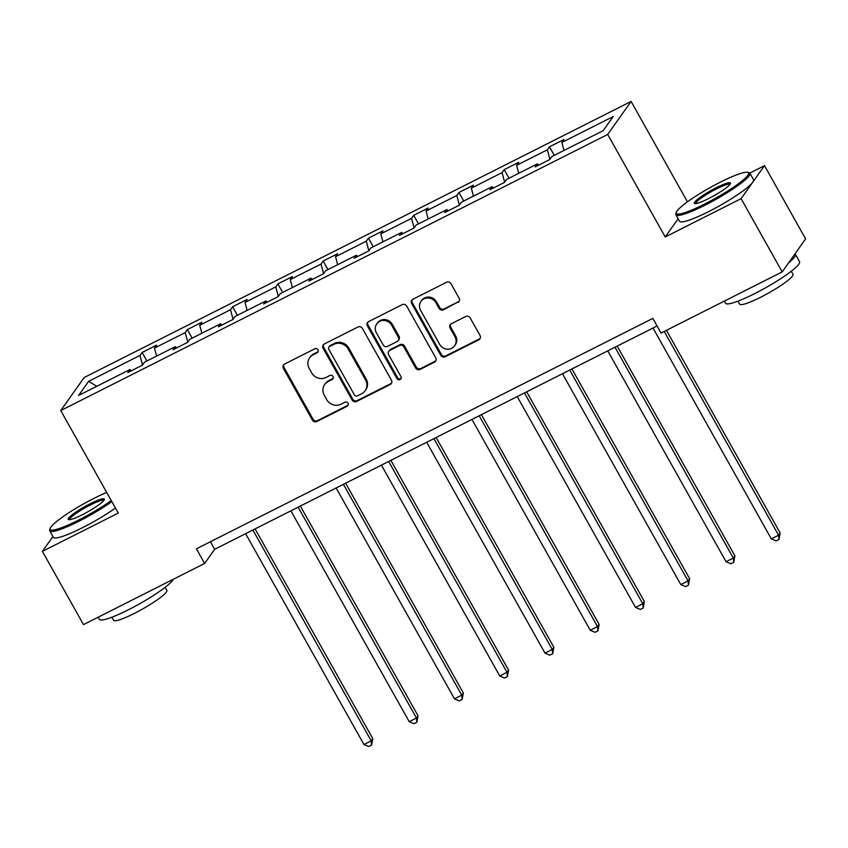 <?xml version="1.0" encoding="UTF-8"?>
<svg xmlns="http://www.w3.org/2000/svg" width="848" height="848" viewBox="0 0 848 848"><rect width="100%" height="100%" fill="white"/><g stroke="black" fill="none" stroke-linecap="round" stroke-linejoin="round"><path stroke-width="1.27" d="M317.989 349.758A2.332 2.205 -144.7 0 0 314.873 348.751L284.61 364.025A3.328 3.159 -144.7 0 0 283.37 368.339L312.414 420.089A3.328 3.159 -144.7 0 0 316.876 421.52L347.139 406.245A2.332 2.205 -144.7 0 0 347.998 403.224A2.332 2.205 -144.7 0 0 344.882 402.228L340.96 404.199A10.664 10.091 -144.7 0 1 326.681 399.599L324.265 395.285A10.664 10.091 -144.7 0 1 324.678 384.526A10.664 10.091 -144.7 0 1 328.218 381.483L332.13 379.512A2.332 2.205 -144.7 0 0 332.999 376.491A2.332 2.205 -144.7 0 0 329.872 375.484L325.961 377.466A10.664 10.091 -144.7 0 1 311.682 372.866L309.266 368.551A10.664 10.091 -144.7 0 1 309.679 357.782A10.664 10.091 -144.7 0 1 313.209 354.75L317.131 352.768A2.332 2.205 -144.7 0 0 317.989 349.758M457.899 302.556A3.328 3.159 -144.7 0 0 459.128 298.242L450.988 283.72A3.328 3.159 -144.7 0 0 446.525 282.289L412.912 299.249A3.328 3.159 -144.7 0 0 411.683 303.563L440.727 355.312A3.328 3.159 -144.7 0 0 445.179 356.754L478.791 339.794A3.328 3.159 -144.7 0 0 480.021 335.479L470.184 317.936A3.328 3.159 -144.7 0 0 465.722 316.505L451.337 323.766A3.328 3.159 -144.7 0 0 450.108 328.07L454.984 336.773A8.915 8.438 -144.7 0 1 454.634 345.772A8.915 8.438 -144.7 0 1 439.752 344.468L420.629 310.389A8.915 8.438 -144.7 0 1 420.979 301.39A8.915 8.438 -144.7 0 1 435.861 302.704L439.052 308.375A3.328 3.159 -144.7 0 0 443.515 309.817L458.535 301.665A3.328 3.159 -144.7 0 0 459.277 301.135M678.135 218.752L665.224 236.974L741.099 198.665L782.195 271.901L805.6 238.882L764.504 165.657L749.791 173.087M665.224 236.974L607.687 134.45L60.749 410.559L84.153 377.54L631.103 101.442L607.687 134.45M52.926 536.53L42.4 551.38L118.275 513.072L60.749 410.559M42.4 551.38L83.496 624.605L204.633 563.454L214.661 549.313L657.083 325.971M782.195 271.901L661.048 333.052L652.833 318.403L196.418 548.804L204.633 563.454M362.403 328.441A3.328 3.159 -144.7 0 0 357.951 326.999L324.339 343.97A3.328 3.159 -144.7 0 0 323.109 348.274L352.143 400.033A3.328 3.159 -144.7 0 0 356.605 401.464L390.218 384.504A3.328 3.159 -144.7 0 0 391.447 380.19L362.403 328.441M368.626 321.604L402.238 304.644A3.328 3.159 -144.7 0 1 406.701 306.086L435.734 357.835A3.328 3.159 -144.7 0 1 434.505 362.149L420.12 369.41A3.328 3.159 -144.7 0 1 415.658 367.968L403.881 346.98A3.328 3.159 -144.7 0 0 399.419 345.539L389.879 350.362A3.328 3.159 -144.7 0 0 388.638 354.676L400.903 376.523A2.332 2.205 -144.7 0 1 400.818 378.876A2.332 2.205 -144.7 0 1 396.917 378.537L367.396 325.918A3.328 3.159 -144.7 0 1 368.626 321.604M741.099 198.665L764.504 165.657M603.225 130.634L551.868 156.562L549.748 159.551L535.247 166.876L537.356 163.887L506.606 179.416L504.486 182.405L489.974 189.719L492.094 186.73L461.344 202.259L459.224 205.248L444.712 212.572L446.832 209.583L416.071 225.112L413.951 228.101L399.45 235.426L401.57 232.437L370.809 247.966L368.689 250.955L354.188 258.269L356.308 255.28L325.547 270.809L323.427 273.798L308.916 281.123L311.036 278.133L280.285 293.662L278.165 296.652L263.654 303.976L265.774 300.987L235.013 316.505L232.903 319.495L218.392 326.819L220.512 323.83L189.751 339.359L187.631 342.348L173.13 349.673L175.25 346.684L144.489 362.213L142.369 365.202L127.857 372.526L129.977 369.537L78.62 395.454L88.616 381.356L139.973 355.439L142.093 352.45L156.604 345.125L154.484 348.115L185.246 332.586L187.366 329.596L201.866 322.272L199.746 325.261L230.508 309.732L232.628 306.743L247.128 299.418L245.019 302.407L275.77 286.889L277.89 283.9L292.401 276.575L290.281 279.564L321.032 264.035L323.152 261.046L337.663 253.722L335.543 256.711L366.304 241.182L368.424 238.193L382.925 230.868L380.805 233.857L411.566 218.339L413.686 215.35L428.187 208.025L426.067 211.014L456.828 195.485L458.948 192.496L473.46 185.171L471.34 188.161L502.09 172.632L504.21 169.642L518.722 162.318L516.602 165.307L547.363 149.789L549.472 146.799L563.984 139.475L561.864 142.464L613.221 116.536L603.225 130.634M549.886 159.35L547.363 149.789M518.711 173.299L516.602 165.307M538.734 165.116L537.356 163.887M504.624 182.203L502.09 172.632M473.449 196.153L471.34 188.161M493.472 187.959L492.094 186.73M459.362 205.057L456.828 195.485M428.187 218.996L426.067 211.014M448.2 210.813L446.832 209.583M414.1 227.9L411.566 218.339M382.925 241.85L380.805 233.857M402.938 233.666L401.57 232.437M368.827 250.754L366.304 241.182M337.652 264.693L335.543 256.711M357.676 256.509L356.308 255.28M323.565 273.607L321.032 264.035M292.39 287.546L290.281 279.564M312.414 279.363L311.036 278.133M278.303 296.45L275.77 286.889M247.128 310.4L245.019 302.407M267.141 302.206L265.774 300.987M233.041 319.304L230.508 309.732M201.866 333.243L199.746 325.261M221.879 325.06L220.512 323.83M187.768 342.157L185.246 332.586M156.594 356.096L154.484 348.115M176.617 347.913L175.25 346.684M142.506 365L139.973 355.439M88.616 381.356L96.799 386.285M687.442 201.835L631.103 101.442M210.41 541.745L214.661 549.313M131.355 370.756L129.977 369.537M563.984 150.446L561.864 142.464M146.895 360.994L142.093 352.45M192.157 338.151L187.366 329.596M237.419 315.297L232.628 306.743M282.691 292.443L277.89 283.9M327.953 269.6L323.152 261.046M373.215 246.747L368.424 238.193M418.477 223.893L413.686 215.35M463.75 201.05L458.948 192.496M509.012 178.197L504.21 169.642M554.274 155.343L549.472 146.799M318.159 351.623A2.332 2.205 -144.7 0 1 317.756 351.878L313.845 353.86A10.664 10.091 -144.7 0 0 310.315 356.891L309.679 357.782M324.678 384.526L325.314 383.625A10.664 10.091 -144.7 0 1 328.854 380.593L332.766 378.621A2.332 2.205 -144.7 0 0 333.158 378.356M283.857 364.555A3.328 3.159 -144.7 0 0 284.006 367.438L313.05 419.198A3.328 3.159 -144.7 0 0 317.512 420.629L347.775 405.355A2.332 2.205 -144.7 0 0 348.168 405.1M323.597 344.5A3.328 3.159 -144.7 0 0 323.735 347.383L352.779 399.143A3.328 3.159 -144.7 0 0 357.241 400.574L390.843 383.614A3.328 3.159 -144.7 0 0 391.596 383.084M329.734 346.408A2.332 2.205 -144.7 0 0 328.865 349.429L354.358 394.85A2.332 2.205 -144.7 0 0 357.485 395.857L361.608 393.779A10.664 10.091 -144.7 0 0 365.149 390.748A10.664 10.091 -144.7 0 0 365.562 379.978L348.136 348.92A10.664 10.091 -144.7 0 0 333.858 344.32L329.734 346.408L330.36 345.518A2.332 2.205 -144.7 0 0 329.586 346.185L328.96 347.076M365.149 390.748L365.774 389.847A10.664 10.091 -144.7 0 0 366.198 379.088L365.562 379.978M330.36 345.518L334.494 343.429A10.664 10.091 -144.7 0 1 348.772 348.03L366.198 379.088M388.776 351.305L389.402 350.415A3.328 3.159 -144.7 0 1 390.515 349.471L400.055 344.648A3.328 3.159 -144.7 0 1 404.517 346.09L416.294 367.078A3.328 3.159 -144.7 0 0 420.756 368.509L435.141 361.248A3.328 3.159 -144.7 0 0 435.883 360.718M367.884 322.145A3.328 3.159 -144.7 0 0 368.021 325.028L397.553 377.646A2.332 2.205 -144.7 0 0 401.072 378.388M391.659 325.197A8.915 8.438 -144.7 0 0 376.766 323.894A8.915 8.438 -144.7 0 0 376.417 332.893L383.158 344.892A3.328 3.159 -144.7 0 0 387.621 346.334L397.161 341.521A3.328 3.159 -144.7 0 0 398.39 337.207L391.659 325.197L392.295 324.307A8.915 8.438 -144.7 0 0 377.402 323.003L376.766 323.894M398.263 340.567L398.899 339.677A3.328 3.159 -144.7 0 0 399.026 336.317L398.39 337.207M392.295 324.307L399.026 336.317M420.979 301.39L421.604 300.499A8.915 8.438 -144.7 0 1 436.497 301.814L439.688 307.485A3.328 3.159 -144.7 0 0 444.151 308.926L458.535 301.665M454.634 345.772L455.27 344.882A8.915 8.438 -144.7 0 0 455.62 335.882L454.984 336.773M450.595 324.296A3.328 3.159 -144.7 0 0 450.733 327.18L455.62 335.882M412.17 299.779A3.328 3.159 -144.7 0 0 412.308 302.672L441.352 354.422A3.328 3.159 -144.7 0 0 445.815 355.863L479.427 338.893A3.328 3.159 -144.7 0 0 480.169 338.363M245.623 533.678L363.94 744.523L371.191 740.855L372.781 738.629L255.078 528.908M372.781 738.629L371.625 745.095L371.191 740.855L252.874 530.021M371.625 745.095L368.732 746.558L363.94 744.523M106.7 492.444A41.414 5.978 -29.3 0 0 93.98 498.348A41.414 5.978 -29.3 0 0 50.117 528.527A41.414 5.978 -29.3 0 0 78.546 520.121A41.414 5.978 -29.3 0 0 111.247 500.543M111.83 501.592A42.432 6.127 150.7 0 1 78.853 521.266A42.432 6.127 150.7 0 1 49.756 530.88A42.432 6.127 150.7 0 1 49.714 529.883L50.117 528.527M90.121 503.797A20.702 2.989 150.7 0 1 104.346 499.589A20.702 2.989 150.7 0 1 82.404 514.683A20.702 2.989 150.7 0 1 68.614 519.644A20.702 2.989 150.7 0 1 90.121 503.797M103.88 500.415A19.684 2.841 -29.3 0 0 90.429 504.942A19.684 2.841 -29.3 0 0 69.557 519.676M173.257 579.29A42.432 6.127 150.7 0 1 128.493 609.733A42.432 6.127 150.7 0 1 99.396 619.337L98.188 617.185M165.116 587.325L166.823 590.356A30.549 4.41 150.7 0 1 134.482 613.348A30.549 4.41 150.7 0 1 113.537 620.259L111.841 617.227M115.445 508.037A42.432 6.127 150.7 0 1 82.468 527.71A42.432 6.127 150.7 0 1 53.371 537.325L49.756 530.88M720.143 182.256A41.414 5.978 -29.3 0 0 676.269 212.435A41.414 5.978 -29.3 0 0 704.709 204.039A41.414 5.978 -29.3 0 0 747.724 172.335A41.414 5.978 -29.3 0 0 720.143 182.256M747.724 172.335L749.081 172.706A42.432 6.127 150.7 0 1 749.918 173.268A42.432 6.127 150.7 0 1 705.006 205.184A42.432 6.127 150.7 0 1 675.92 214.788A42.432 6.127 150.7 0 1 675.877 213.791L676.269 212.435M716.284 187.705A20.702 2.989 150.7 0 1 730.499 183.507A20.702 2.989 150.7 0 1 708.568 198.591A20.702 2.989 150.7 0 1 694.777 203.552A20.702 2.989 150.7 0 1 716.284 187.705M730.043 184.323A19.684 2.841 -29.3 0 0 716.581 188.85A19.684 2.841 -29.3 0 0 695.72 203.584M794.915 253.944A42.432 6.127 150.7 0 1 795.445 254.4L799.558 261.725A42.432 6.127 150.7 0 1 754.646 293.641A42.432 6.127 150.7 0 1 725.559 303.245L724.351 301.093M791.279 271.243L792.975 274.275A30.549 4.41 150.7 0 1 760.645 297.256A30.549 4.41 150.7 0 1 739.7 304.167L737.993 301.135M749.918 173.268L753.533 179.702A42.432 6.127 150.7 0 1 708.621 211.629A42.432 6.127 150.7 0 1 679.534 221.233L675.92 214.788M795.445 254.4A42.432 6.127 150.7 0 1 788.725 262.689M290.885 510.835L409.202 721.669L416.463 718.012L418.043 715.776L300.351 506.055M418.043 715.776L416.898 722.242L416.463 718.012L298.136 507.168M416.898 722.242L413.994 723.715L409.202 721.669M336.147 487.982L454.464 698.826L461.725 695.159L463.305 692.933L345.613 483.201M463.305 692.933L462.16 699.399L461.725 695.159L343.408 484.314M462.16 699.399L459.256 700.861L454.464 698.826M381.42 465.128L499.737 675.973L506.987 672.305L508.567 670.079L390.875 460.358M508.567 670.079L507.422 676.545L506.987 672.305L388.67 461.471M507.422 676.545L504.518 678.008L499.737 675.973M426.682 442.285L544.999 653.119L552.249 649.462L553.829 647.225L436.137 437.504M553.829 647.225L552.684 653.702L552.249 649.462L433.932 438.617M552.684 653.702L549.79 655.165L544.999 653.119M471.944 419.431L590.261 630.276L597.522 626.608L599.101 624.382L481.41 414.651M599.101 624.382L597.957 630.848L597.522 626.608L479.194 415.764M597.957 630.848L595.052 632.311L590.261 630.276M517.206 396.578L635.523 607.422L642.784 603.765L644.363 601.529L526.672 391.808M644.363 601.529L643.219 607.995L642.784 603.765L524.467 392.921M643.219 607.995L640.314 609.458L635.523 607.422M562.468 373.735L680.796 584.569L688.046 580.912L689.625 578.675L571.934 368.954M689.625 578.675L688.481 585.152L688.046 580.912L569.729 370.067M688.481 585.152L685.576 586.615L680.796 584.569M607.74 350.881L726.058 561.726L733.308 558.058L734.887 555.832L617.196 346.101M734.887 555.832L733.743 562.298L733.308 558.058L614.991 347.224M733.743 562.298L730.849 563.761L726.058 561.726M653.002 328.028L771.32 538.872L778.57 535.215L780.16 532.979L666.433 330.328M780.16 532.979L779.005 539.445L778.57 535.215L664.228 331.441M779.005 539.445L776.111 540.918L771.32 538.872M313.845 353.86L313.209 354.75M332.766 378.621L332.13 379.512M328.854 380.593L328.218 381.483M347.775 405.355L347.139 406.245M317.512 420.629L316.876 421.52M313.05 419.198L312.414 420.089M284.006 367.438L283.37 368.339M317.756 351.878L317.131 352.768M390.843 383.614L390.218 384.504M357.241 400.574L356.605 401.464M352.779 399.143L352.143 400.033M323.735 347.383L323.109 348.274M348.772 348.03L348.136 348.92M334.494 343.429L333.858 344.32M435.141 361.248L434.505 362.149M420.756 368.509L420.12 369.41M416.294 367.078L415.658 367.968M404.517 346.09L403.881 346.98M400.055 344.648L399.419 345.539M390.515 349.471L389.879 350.362M397.553 377.646L396.917 378.537M368.021 325.028L367.396 325.918M444.151 308.926L443.515 309.817M439.688 307.485L439.052 308.375M436.497 301.814L435.861 302.704M450.733 327.18L450.108 328.07M479.427 338.893L478.791 339.794M445.815 355.863L445.179 356.754M441.352 354.422L440.727 355.312M412.308 302.672L411.683 303.563"/></g></svg>
